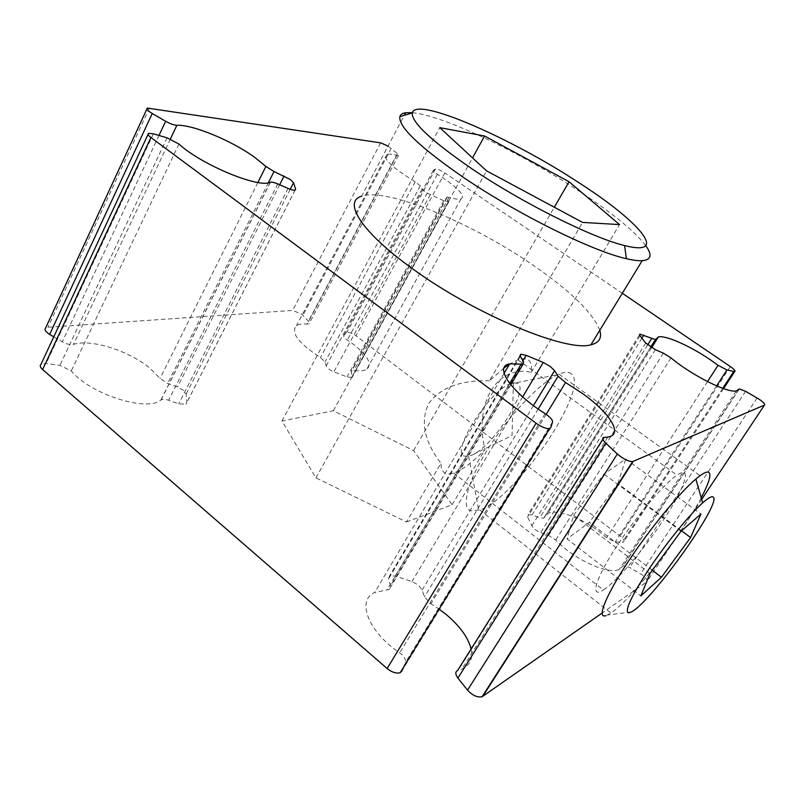<?xml version="1.0" encoding="UTF-8"?>
<svg xmlns="http://www.w3.org/2000/svg" width="805" height="805" viewBox="0 0 805 805"><rect width="100%" height="100%" fill="white"/><g stroke="black" fill="none" stroke-linecap="round" stroke-linejoin="round"><path stroke-width="0.6" stroke-dasharray="4.03 3.02" d="M406.495 521.972L452.108 504.755L413.589 450.569L333.34 410.741L281.931 421.035L315.952 477.888L406.495 521.972L440.979 463.298C440.949 472.354 445.155 475.604 453.587 473.038L453.849 472.948C462.634 469.798 473.038 462.02 485.043 449.643C473.582 404.351 496.635 364.353 531.24 372.353C532.518 362.3 529.277 357.792 521.509 358.829L517.856 359.845L509.585 364.061M603.659 589.823C617.194 580.938 644.493 548.728 663.884 519.255C683.415 489.722 691.817 467.484 679.903 473.441L676.985 475.181C663.37 484.187 633.455 519.748 613.913 550.61C594.201 581.582 590.407 598.598 603.448 589.964L603.659 589.823M412.351 112.68C442.81 115.246 520.473 152.507 578.393 190.634C611.961 212.671 634.441 231.045 645.811 245.736M599.775 330.292C592.933 313.004 571.158 291.621 534.45 266.133C473.642 223.699 387.326 187.203 361.606 196.219L404.281 115.316M471.096 648.991C473.078 658.56 470.019 665.262 461.909 669.086L457.562 670.535M550.781 427.727L401.926 670.978L405.428 662.555C406.173 660.11 404.814 657.323 401.363 654.193L399.662 652.885C367.986 631.543 356.394 600.218 374.667 592.52L389.228 589.411L390.455 586.07L388.423 579.107L389.58 575.887L395.195 576.078L411.979 581.502L418.409 585.094L422.172 589.964L424.446 596.938L430.917 603.78L439.097 609.093M53.784 336.832L62.297 341.803C66.704 344.178 70.427 345.043 73.486 344.399C91.176 338.523 129.907 351.081 150.465 368.67L160.044 378.41L167.651 383.411L177.533 386.974L183.46 390.294L186.116 394.098L186.8 402.54L186.015 404.18L178.72 403.828L168.597 400.236C165.176 399.079 162.66 398.968 161.07 399.904L160.859 400.055C146.852 412.13 90.643 394.47 71.273 370.944L59.922 365.349L46.137 363.498L41.035 364.212M388.06 146.067L397.429 153.564L398.465 155.526L396.805 155.375C392.136 154.137 388.835 153.835 386.913 154.49C382.425 158.303 391.854 167.41 415.219 181.799L420.311 185.824L422.122 188.903C423.46 190.674 426.217 192.566 430.393 194.599L443.776 200.737L448.647 202.065L446.815 198.01L446.926 197.094L449.029 197.366C454.785 199.087 458.78 199.61 461.013 198.936C465.35 196.34 459.756 189.598 444.239 178.73L437.417 174.303C434.267 172.29 432.909 170.972 433.352 170.348L435.525 168.889C437.457 168.849 440.566 170.197 444.853 172.904L356.011 335.776C351.966 333.039 348.867 331.982 346.693 332.606L343.856 335.383C343.192 336.43 344.339 337.979 347.297 340.022L353.697 344.52C367.996 355.951 372.353 364.202 366.778 369.264C364.091 370.914 359.775 371.306 353.838 370.451L351.564 370.672L351.181 372.031L352.489 376.036L352.097 377.444L347.036 376.911L333.834 371.829C329.738 370.069 327.202 368.096 326.196 365.903L325.039 361.918L320.471 357.511C298.434 343.252 290.424 332.656 296.441 325.723C298.766 324.204 302.348 323.66 307.218 324.103L309.019 323.841L308.406 321.265L302.942 315.298L301.462 313.98L292.618 310.438L47.928 327.253L45.623 327.967M601.275 613.641L646.737 581.914C647.864 580.556 646.596 578.362 642.923 575.334L629.701 567.434L623.301 565.734L619.276 569.397C608.681 575.253 573.593 559.203 555.752 540.075L548.547 535.426L540.658 532.618C536.492 530.908 533.554 528.623 531.843 525.766L527.597 516.941L527.969 514.586L532.035 514.959L539.793 517.756L543.767 518.118L547.933 513.429C556.758 508.71 581.13 517.625 599.856 532.105L606.638 537.69L615.201 542.007L623.523 542.127C624.851 541.02 623.734 538.998 620.152 536.07L356.011 335.776M452.108 504.755L485.043 449.643M622.315 293.282L444.853 172.904M281.931 421.035L439.792 127.643M315.952 477.888L486.592 170.871M504.071 367.895L489.47 380.815L582.579 222.411M489.47 380.815C460.289 380 439.912 387.758 428.351 404.1C420.291 422.082 424.497 441.824 440.979 463.298M531.24 372.353L619.548 224.585M413.589 450.569L554.313 207.237M333.34 410.741L472.525 157.881M571.56 374.114C569.044 371.679 564.848 371.699 558.962 374.154L557.805 374.667C540.195 382.667 509.505 414.786 488.595 447.892C467.574 481.038 460.722 507.784 470.905 510.833L479.76 509.947C515.482 498.526 589.954 389.147 571.56 374.114M517.897 383.472L513.369 382.747L509.867 383.905C488.182 392.156 450.387 452.601 464.384 456.103L468.631 456.294L472.133 455.026C493.274 446.141 529.217 390.334 517.897 383.472M701.215 497.721C681.815 534.852 631.442 599.594 610.985 613.068L605.873 615.755M649.987 573.522L573.643 515.26L567.062 538.897L640.871 595.931M652.352 570.302L589.371 522.354L567.062 538.897M573.643 515.26L603.921 474.054L625.767 459.011L700.954 514.023M681.513 530.807L617.848 483.594L589.371 522.354M617.848 483.594L625.767 459.011M681.01 531.24L603.921 474.054M604.535 437.357L458.196 670.324M533.453 405.599L422.172 589.964M545.126 413.659L399.662 652.885M167.058 137.816L59.922 365.349M290.233 189.316L186.116 394.098M257.882 182.463L160.044 378.41M380.634 142.857L292.618 310.438M415.219 181.799L320.471 357.511M449.029 197.366L353.838 370.451M707.525 381.6L606.638 537.69M663.32 353.164L548.547 535.426M757.113 397.962L640.619 573.794M701.688 499.372L646.737 581.914M745.621 391.321L629.701 567.434M738.406 389.932L622.728 566.267M670.988 357.893L555.752 540.075M655.371 349.672L540.658 532.618M645.751 343.041L531.843 525.766M640.025 335.796L527.597 516.941M641.907 338.18L532.035 514.959M647.663 344.922L539.793 517.756M655.854 339.197L544.391 517.424M716.611 385.887L615.201 542.007M722.739 388.322L622.406 542.298M730.326 366.537L620.152 536.07M435.414 168.949L346.553 332.717M433.352 170.348L343.856 335.383M437.417 174.303L347.297 340.022M446.815 198.01L351.181 372.031M448.767 201.129L352.489 376.036M443.776 200.737L347.036 376.911M430.393 194.599L333.834 371.829M422.122 188.903L326.196 365.903M420.311 185.824L325.039 361.918M396.805 155.375L307.218 324.103M397.429 153.564L308.406 321.265M391.23 148.271L302.942 315.298M149.438 108.001L47.928 327.253M158.988 135.451L62.297 341.803M170.398 139.013L73.486 344.399M268.347 182.816L167.651 383.411M279.677 184.768L177.533 386.974M295.083 190.111L186.8 402.54M288.069 188.451L178.72 403.828M277.735 183.922L168.597 400.236M270.41 182.262L161.04 399.924M178.952 144.055L71.273 370.944M153.383 133.811L46.137 363.498M552.522 422.001L405.428 662.555M509.686 383.442L387.145 589.854M523.572 361.948L390.455 586.07M520.312 356.384L388.423 579.107M522.948 360.871L395.195 576.078M522.626 396.875L411.979 581.502M538.213 409.031L424.446 596.938M546.172 414.364L430.917 603.78M607.835 437.085L461.909 669.086M461.013 198.936L366.778 369.264M603.971 437.407L602.844 439.198M739.312 388.926L623.301 565.734M736.303 390.908L619.276 569.397M639.472 334.84L527.969 514.586M650.702 347.126L543.767 518.118M651.627 347.71L547.933 513.429M723.594 388.624L623.523 542.127M435.525 168.889L346.693 332.606M446.926 197.094L351.564 370.672M448.647 202.065L352.097 377.444M386.913 154.49L296.441 325.723M398.465 155.526L309.019 323.841M147.315 108.071L146.913 108.937M295.143 190.091L186.015 404.18M270.43 182.252L161.07 399.904M270.259 182.312L160.859 400.055M148.543 133.338L148.05 134.405M504.081 373.389L374.667 592.52M510.783 384.83L389.228 589.411M519.97 355.619L389.58 575.887M453.587 473.038L603.448 589.964M517.856 359.845L676.985 475.181M558.962 374.154L700.048 475.685M509.867 383.905L557.805 374.667M513.369 382.747L512.061 435.495L472.133 455.026M479.76 509.947L610.985 613.068M631.14 612.062L607.795 614.98M468.631 456.294L478.734 510.3"/><path stroke-width="1.21" d="M472.153 168.97C522.606 203.122 593.114 238.189 624.589 245.545C670.414 257.218 639.261 221.425 579.519 183.107C511.588 138.219 415.722 96.057 412.291 112.921C411.335 122.199 431.289 140.875 472.153 168.97M645.811 245.736C652.422 254.913 651.205 259.904 642.169 260.699C638.295 260.911 633.042 260.246 626.411 258.687C592.862 251.391 516.941 213.909 462.966 177.09C419.325 146.812 398.294 126.667 399.854 116.634C400.467 114.531 402.389 113.243 405.629 112.75L412.351 112.68M361.606 196.219C342.528 201.522 361.214 232.011 412.512 268.709C475.151 314.614 567.153 352.55 590.951 344.771C599.151 342.779 602.09 337.959 599.775 330.292M439.097 609.093L446.433 614.718C459.967 626.159 468.188 637.59 471.096 648.991M622.315 293.282L730.326 366.537C734.251 369.334 735.71 371.014 734.693 371.588L726.925 370.008L718.07 365.299L710.614 359.976C690.227 345.989 665.715 335.051 658.379 336.913L655.411 339.599L639.905 334.135L640.025 335.796L645.751 343.041L655.371 349.672L663.32 353.164L670.988 357.893C691.525 375.19 727.629 393.353 736.303 390.908L739.312 388.926L745.621 391.321L759.578 399.511C763.623 402.399 765.253 404.251 764.488 405.056L632.589 461.597C628.262 461.456 623.181 458.91 617.344 453.99L605.793 443.142C602.522 439.902 601.919 437.99 603.971 437.407L607.835 437.085C623.764 434.791 609.938 412.945 582.448 393.484L565.563 382.506L558.076 376.227L554.575 370.622L550.046 366.305L543.244 362.461L526.208 355.367L520.815 354.2L520.312 356.384L523.572 361.948L523.039 364.212L509.696 363.87C493.646 366.255 510.622 391.834 545.126 413.659L547.008 414.957C550.922 417.936 552.763 420.28 552.522 422.001L550.781 427.727L549.463 428.683C546.052 428.864 541.594 427.032 536.09 423.199L150.917 137.514C148.17 135.391 147.385 134.002 148.543 133.338L153.383 133.811L167.058 137.816L178.952 144.055C201.502 164.844 258.818 188.44 270.259 182.312L270.43 182.252C271.808 181.87 274.243 182.433 277.735 183.922L288.069 188.451C291.47 189.9 293.825 190.453 295.143 190.091L295.626 189.054L293.543 182.795L290.353 179.535L274.012 171.535L265.871 166.464L255.044 157.599C232.363 140.966 193.059 124.473 176.869 125.298C174.021 125.167 170.268 123.819 165.639 121.263L152.246 113.505C147.808 110.798 146.158 108.987 147.315 108.071L380.634 142.857L388.06 146.067M602.844 439.198L457.562 670.535C455.137 671.893 455.258 674.399 457.914 678.052L467.514 690.137C472.505 695.46 477.365 697.663 482.094 696.748L601.275 613.641M148.05 134.405L41.035 364.212C39.626 365.5 40.159 367.271 42.615 369.535L387.125 668.532C392.065 672.417 396.432 673.795 400.216 672.658L401.926 670.978M146.913 108.937L45.623 327.967C44.164 329.627 45.513 331.781 49.669 334.427L53.784 336.832M439.792 127.643L486.592 170.871L582.579 222.411L619.548 224.585L569.055 181.729L484.57 135.995L439.792 127.643M509.585 364.061L504.071 367.895M554.313 207.237L569.055 181.729M472.525 157.881L484.57 135.995M605.873 615.755L604.223 615.966C597.632 615.724 607.534 592.611 629.138 560.179C650.661 527.808 679.792 492.539 695.862 479.005L700.048 475.685C704.928 472.193 707.998 471.227 709.275 472.807C711.107 475.815 708.42 484.127 701.215 497.721M628.474 612.836C624.459 610.683 631.492 595.791 649.595 568.159C666.882 542.409 689.895 514.184 702.674 502.833C708.481 497.701 712.023 495.81 713.321 497.158C721.813 503.367 650.048 603.549 631.14 612.062L628.474 612.836M690.579 537.529L700.954 514.023L681.01 531.24L649.987 573.522L640.871 595.931L661.448 577.235L690.579 537.529L681.513 530.807M661.448 577.235L652.352 570.302M554.575 370.622L533.453 405.599M293.543 182.795L290.233 189.316M265.871 166.464L257.882 182.463M718.07 365.299L707.525 381.6M605.793 443.142L457.914 678.052M617.344 453.99L467.514 690.137M633.133 461.456L482.738 696.395M764.488 405.056L701.688 499.372M738.879 389.218L738.406 389.932M643.799 335.142L641.907 338.18M651.607 338.603L647.663 344.922M726.925 370.008L716.611 385.887M733.697 371.518L722.739 388.322M152.246 113.505L49.669 334.427M165.639 121.263L158.988 135.451M176.869 125.298L170.398 139.013M274.012 171.535L268.347 182.816M284.105 176.003L279.677 184.768M295.626 189.054L295.083 190.111M150.917 137.514L42.615 369.535M536.09 423.199L387.125 668.532M521.127 364.162L509.686 383.442M526.208 355.367L522.948 360.871M543.244 362.461L522.626 396.875M558.076 376.227L538.213 409.031M565.563 382.506L546.172 414.364M624.589 245.545L626.411 258.687M642.169 260.699L590.951 344.771M632.589 461.597L482.094 696.748M639.905 334.135L639.472 334.84M655.411 339.599L650.702 347.126M658.379 336.913L651.627 347.71M734.693 371.588L723.594 388.624M549.463 428.683L400.216 672.658M509.696 363.87L504.081 373.389M523.039 364.212L510.783 384.83M520.815 354.2L519.97 355.619M405.629 112.75L404.281 115.316M412.291 112.921L399.854 116.634M702.674 502.833L695.862 479.005"/></g></svg>
